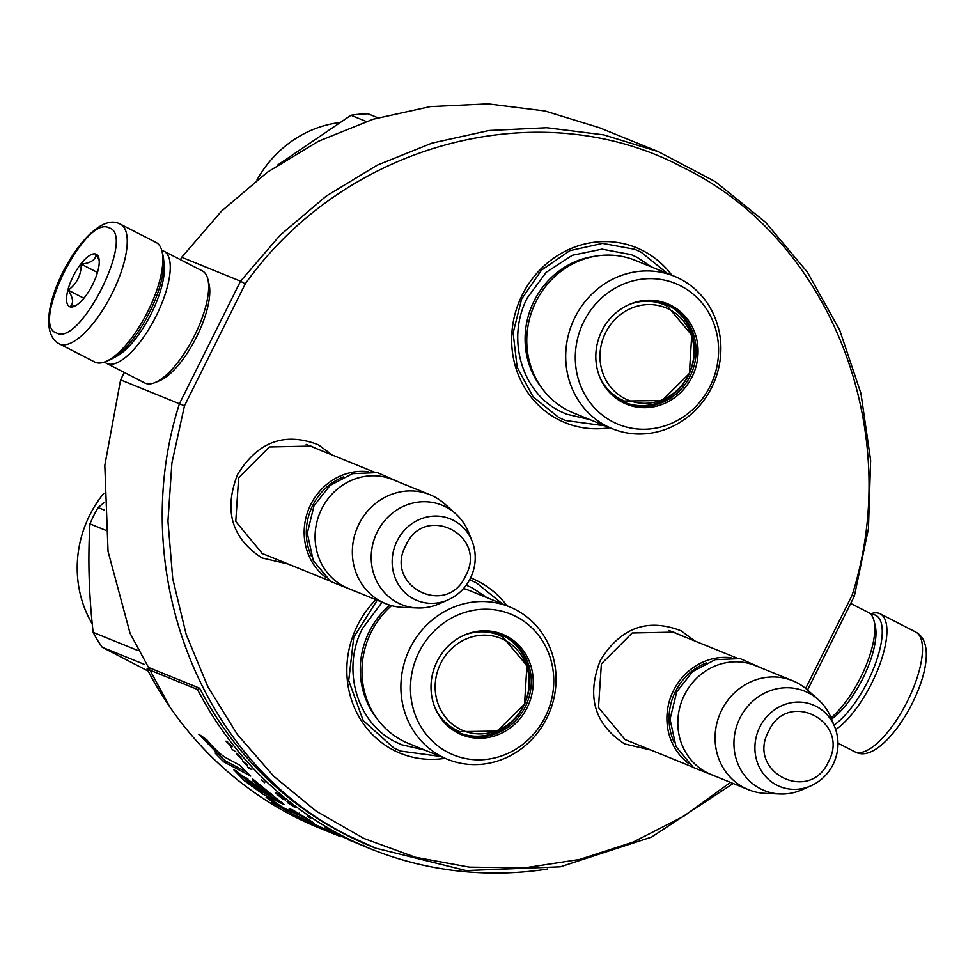 <?xml version="1.0" encoding="UTF-8"?>
<svg xmlns="http://www.w3.org/2000/svg" width="975" height="975" viewBox="0 0 975 975"><rect width="100%" height="100%" fill="white"/><g stroke="black" fill="none" stroke-linecap="round" stroke-linejoin="round"><path stroke-width="1.46" d="M288.137 564.013L261.909 557.932C231.672 538.212 223.567 510.376 237.595 474.423C257.839 441.651 284.749 431.767 318.325 444.783L332.39 455.069M271.257 557.152L262.385 553.605L235.767 521.479L238.643 477.823L269.417 446.964L310.94 446.087L315.559 448.232M650.873 750.031L624.658 743.949C594.421 724.242 586.316 696.406 600.332 660.441C620.575 627.668 647.485 617.797 681.062 630.801L695.138 641.099M634.006 743.169L625.121 739.623L598.504 707.497L601.38 663.853L632.153 632.982L673.688 632.117L678.295 634.262M169.796 706.875L130.089 633.36L108.042 551.387L104.812 465.343L120.595 379.872L179.412 403.772C125.86 571.435 201.569 764.108 349.282 836.099L375.424 848.079L466.099 870.565L560.357 866.812L651.544 837.086L733.2 783.486M120.595 379.872L124.288 372.462M180.509 259.703L181.716 257.278L221.41 211.222L267.394 172.197L318.435 141.253L373.193 119.194L430.207 106.616L487.963 103.85L544.915 110.967L599.576 127.786L658.393 151.686L603.744 134.867L546.78 127.749L489.036 130.516L432.023 143.093L377.264 165.153L326.211 196.109L280.227 235.121L240.533 281.19L179.412 403.772L184.482 405.783L171.905 462.979L167.956 521.113L172.746 578.748L186.164 634.42L207.87 686.753L237.327 734.443L273.78 776.295L316.339 811.261L363.943 838.463L415.387 857.244L469.389 867.128L524.611 867.86L579.686 859.438L633.226 842.047L683.914 816.148L730.458 782.364M181.716 257.278L240.533 281.19L245.249 283.883L184.482 405.783M807.532 690.007L854.405 595.993L868.445 528.657L870.638 460.371L860.949 393.4L839.67 330.013L807.544 272.342L765.631 222.337L715.358 181.655L658.393 151.686M854.405 595.993L852.15 595.116C904.91 429.414 830.017 239.131 684.072 168.005C541.064 90.943 345.577 142.569 245.249 283.883M805.642 688.399L852.15 595.116M506.988 605.78A94.49 88.152 112.1 0 0 478.043 581.222A94.49 88.152 112.1 0 0 470.633 577.87M375.911 599.674A94.49 88.152 112.1 0 0 393.766 750.263A94.49 88.152 112.1 0 0 445.027 758.294M609.838 427.72A94.49 88.152 -67.9 0 1 558.577 419.689A94.49 88.152 -67.9 0 1 522.247 294.925A94.49 88.152 -67.9 0 1 642.866 250.648A94.49 88.152 -67.9 0 1 671.812 275.206M605.292 425.868L565.244 420.469L558.821 417.519L533.154 396.874L517.164 367.258L513.13 332.962L521.662 298.947L541.515 270.136L569.814 250.66L602.489 243.372L634.798 249.295L641.221 252.233L667.278 273.366M440.481 756.442L400.42 751.043L393.997 748.105L363.224 720.586L348.721 680.611L353.754 637.223L377.203 600.198M469.67 579.747L476.409 582.818L502.454 603.939M688.094 763.108A58.793 54.844 112.1 0 1 673.493 690.568A58.793 54.844 -67.9 0 1 730.933 657.698M674.188 742.426A57.111 53.284 112.1 0 1 675.456 691.507A57.111 53.284 -67.9 0 1 706.546 662.817M748.373 789.652L711.116 774.516A58.793 54.844 112.1 0 1 684.426 695.004A58.793 54.844 -67.9 0 1 755.381 665.584L792.638 680.721A58.793 54.844 -67.9 0 1 807.653 690.117L818.403 699.757A53.637 50.042 -67.9 0 1 831.236 718.197L834.807 727.094A44.046 41.096 112.1 0 0 798.525 702.073A44.046 41.096 112.1 0 0 759.854 726.96A44.046 41.096 112.1 0 0 765.143 775.978A44.046 41.096 112.1 0 0 810.944 785.826L802.169 789.713A53.637 50.042 112.1 0 1 780.122 793.979L765.692 793.394A58.793 54.844 112.1 0 1 748.373 789.652A58.793 54.844 112.1 0 1 721.671 710.141A58.793 54.844 -67.9 0 1 792.638 680.721M780.122 793.979A53.637 50.042 112.1 0 1 739.964 718.027A53.637 50.042 -67.9 0 1 818.403 699.757M325.357 577.078A58.793 54.844 112.1 0 1 310.757 504.538A58.793 54.844 -67.9 0 1 368.184 471.668M311.452 556.408A57.111 53.284 112.1 0 1 312.707 505.489A57.111 53.284 -67.9 0 1 343.797 476.787M385.637 603.622L348.38 588.486A58.793 54.844 112.1 0 1 321.677 508.974A58.793 54.844 -67.9 0 1 392.645 479.554L429.902 494.691A58.793 54.844 -67.9 0 1 444.917 504.099L455.666 513.74A53.637 50.042 -67.9 0 1 468.487 532.179L472.071 541.076A44.046 41.096 112.1 0 0 435.788 516.055A44.046 41.096 112.1 0 0 397.117 540.93A44.046 41.096 112.1 0 0 402.407 589.948A44.046 41.096 112.1 0 0 448.207 599.808L439.433 603.683A53.637 50.042 112.1 0 1 417.385 607.949L402.955 607.364A58.793 54.844 112.1 0 1 385.637 603.622A58.793 54.844 112.1 0 1 358.934 524.123A58.793 54.844 -67.9 0 1 429.902 494.691M417.385 607.949A53.637 50.042 112.1 0 1 377.227 532.009A53.637 50.042 -67.9 0 1 455.666 513.74M59.219 343.809A67.19 24.107 -62.9 0 0 59.914 344.126A67.19 24.107 -62.9 0 0 111.808 294.072A67.19 24.107 -62.9 0 0 120.547 224.238L119.267 223.653C86.873 207.553 23.693 324.419 59.219 343.809L94.794 362.054A67.19 24.107 -62.9 0 0 95.489 362.371A67.19 24.107 -62.9 0 0 105.398 361.688L109.188 360.153A63.826 22.9 -62.9 0 0 149.541 312.353A63.826 22.9 -62.9 0 0 162.971 255.279L162.008 251.306A67.19 24.107 -62.9 0 0 156.122 242.483L120.547 224.238A67.19 24.107 -62.9 0 0 119.852 223.921M105.398 361.688A67.19 24.107 -62.9 0 0 147.871 311.378A67.19 24.107 -62.9 0 0 162.008 251.306M109.127 227.858C85.447 214.317 29.762 326.016 56.684 333.036C80.352 346.564 136.049 234.877 109.127 227.858M96.013 254.146A29.396 10.542 -62.9 0 0 73.101 276.461A29.396 10.542 -62.9 0 0 69.798 306.747A29.396 10.542 -62.9 0 0 74.124 306.442A29.396 10.542 -62.9 0 0 92.284 285.261A29.396 10.542 -62.9 0 0 98.889 258.143A29.396 10.542 -62.9 0 0 96.013 254.146M99.231 260.386L96.135 254.548C95.489 259.959 90.517 263.165 81.242 264.152C81.23 275.035 76.903 283.713 68.262 290.172C73.222 297.863 73.856 303.335 70.176 306.601L75.892 305.565M68.262 290.172L83.911 298.204M81.242 264.152L97.476 272.476M870.967 614.445A63.826 22.9 117.1 0 1 875.221 615.067A63.826 22.9 117.1 0 1 868.043 680.818A63.826 22.9 117.1 0 1 834.003 725.095M870.407 613.872A67.19 24.107 117.1 0 1 879.511 613.494A67.19 24.107 117.1 0 1 880.206 613.811A67.19 24.107 117.1 0 1 871.955 682.707A67.19 24.107 117.1 0 1 835.721 729.58M831.59 719.087A58.793 21.097 -62.9 0 0 862.875 678.344A58.793 21.097 -62.9 0 0 875.245 625.779L874.039 620.807A62.985 22.596 -62.9 0 0 868.518 612.544L850.712 603.403M831.078 717.819A62.985 22.596 -62.9 0 0 860.791 677.125A62.985 22.596 -62.9 0 0 874.039 620.807M161.789 250.465A62.985 22.596 117.1 0 1 163.312 250.928A62.985 22.596 117.1 0 1 163.971 251.221L202.337 270.904A62.985 22.596 117.1 0 1 207.858 279.167L209.064 284.152A58.793 21.097 117.1 0 1 196.682 336.704A58.793 21.097 117.1 0 1 159.522 380.737L154.781 382.663A62.985 22.596 117.1 0 1 145.494 383.297A62.985 22.596 117.1 0 1 144.848 383.004L106.482 363.322A62.985 22.596 117.1 0 1 104.593 361.993M207.858 279.167A62.985 22.596 117.1 0 1 194.598 335.485A62.985 22.596 117.1 0 1 154.781 382.663M163.739 261.007A58.793 21.097 117.1 0 1 151.344 313.45A58.793 21.097 117.1 0 1 114.294 357.435M163.971 251.221A62.985 22.596 117.1 0 1 156.232 315.815A62.985 22.596 117.1 0 1 107.128 363.626A62.985 22.596 117.1 0 1 106.482 363.322M536.006 301.592A82.302 76.793 -67.9 0 1 635.347 260.386L674.286 276.217A82.302 76.793 -67.9 0 1 711.665 387.526A82.302 76.793 112.1 0 1 612.312 428.72L573.373 412.9A82.302 76.793 112.1 0 1 536.006 301.592M665.047 303.749A53.332 49.762 -67.9 0 1 688.435 375.521A53.332 49.762 -67.9 0 1 624.902 402.553M628.668 304.748A53.332 49.762 -67.9 0 1 665.901 304.078A53.332 49.762 -67.9 0 1 690.117 376.204A53.332 49.762 112.1 0 1 625.743 402.894A53.332 49.762 112.1 0 1 599.528 376.447M601.892 330.842A54.234 50.59 112.1 0 0 599.698 376.874A54.234 50.59 112.1 0 0 644.378 407.672A54.234 50.59 112.1 0 0 691.982 377.045A54.234 50.59 112.1 0 0 685.462 316.704A54.234 50.59 112.1 0 0 629.082 304.566A54.234 50.59 112.1 0 0 601.892 330.842M710.068 386.319A76.001 70.907 112.1 0 0 680.842 285.955A76.001 70.907 112.1 0 0 583.818 321.567A76.001 70.907 112.1 0 0 613.043 421.931A76.001 70.907 112.1 0 0 710.068 386.319M595.396 256.193A80.328 74.941 -67.9 0 0 534.105 300.995A80.328 74.941 112.1 0 0 541.82 388.038M674.286 276.217A82.302 76.793 -67.9 0 0 574.933 317.411A82.302 76.793 112.1 0 0 612.312 428.72M589.717 419.543L566.499 414.18L560.503 411.438C521.771 392.901 505.903 338.41 527.402 297.753L546.256 272.269L572.325 255.279L602.026 249.137L631.312 254.67L637.297 257.412L651.678 267.028M277.826 164.933L350.963 115.269A125.982 117.536 -67.9 0 1 368.172 113.843L377.861 117.78M350.963 115.269L366.161 121.448M256.949 180.009A111.284 103.825 -67.9 0 1 338.776 122.667M669.191 309.368A49.835 46.495 -67.9 0 1 688.362 375.18A49.835 46.495 -67.9 0 1 624.731 398.543A49.835 46.495 112.1 0 1 605.572 332.731A49.835 46.495 112.1 0 1 669.191 309.368M667.4 306.235A52.077 48.579 112.1 0 0 663.768 304.578L667.57 306.321L691.738 335.12L689.374 373.51L662.086 400.518L624.573 401.066A52.077 48.579 -67.9 0 1 620.941 399.397A52.077 48.579 112.1 0 1 600.015 377.593M663.768 304.578A52.077 48.579 112.1 0 0 629.813 304.273M649.253 300.666A51.236 47.799 -67.9 0 1 654.517 301.921M611.435 393.742A51.236 47.799 112.1 0 0 616.078 396.508M447.501 759.293A82.302 76.793 112.1 0 0 546.841 718.1A82.302 76.793 -67.9 0 0 509.462 606.791A82.302 76.793 -67.9 0 0 410.122 647.985A82.302 76.793 112.1 0 0 447.501 759.293L408.562 743.474A82.302 76.793 112.1 0 1 371.183 632.166A82.302 76.793 -67.9 0 1 391.584 605.633M463.539 588.547A82.302 76.793 -67.9 0 1 470.535 590.972L509.462 606.791M500.236 634.323A53.332 49.762 -67.9 0 1 523.612 706.095A53.332 49.762 -67.9 0 1 460.09 733.127M463.844 635.322A53.332 49.762 -67.9 0 1 501.077 634.652A53.332 49.762 -67.9 0 1 525.293 706.777A53.332 49.762 112.1 0 1 460.919 733.48A53.332 49.762 112.1 0 1 434.716 707.033M437.08 661.428A54.234 50.59 112.1 0 0 434.887 707.448A54.234 50.59 112.1 0 0 479.554 738.258A54.234 50.59 112.1 0 0 527.17 707.618A54.234 50.59 112.1 0 0 520.65 647.278A54.234 50.59 112.1 0 0 464.258 635.139A54.234 50.59 112.1 0 0 437.08 661.428M545.244 716.893A76.001 70.907 112.1 0 0 516.019 616.529A76.001 70.907 112.1 0 0 418.994 652.153A76.001 70.907 112.1 0 0 448.22 752.505A76.001 70.907 112.1 0 0 545.244 716.893M389.829 605.122A80.328 74.941 -67.9 0 0 369.281 631.568A80.328 74.941 112.1 0 0 377.008 718.612M466.269 585.158L472.473 587.998L486.854 597.602M424.905 750.116L401.676 744.754L395.692 742.012C356.947 723.474 341.079 668.984 362.578 628.339L382.127 602.197M147.469 670.739L102.217 647.266A125.982 117.536 -67.9 0 1 93.149 632.361C88.883 594.896 87.823 558.736 89.956 523.88A125.982 117.536 -67.9 0 1 93.758 515.568A125.982 117.536 -67.9 0 1 98.109 507.548L104.093 509.974M98.109 507.548L103.862 502.82M102.217 647.266L144.093 664.28M93.149 632.361L137.329 650.313M89.956 523.88L105.446 530.181M92.284 624.061A111.284 103.825 -67.9 0 1 89.688 515.214A111.284 103.825 -67.9 0 1 103.764 493.374M504.367 639.941A49.835 46.495 -67.9 0 1 523.538 705.754A49.835 46.495 -67.9 0 1 459.92 729.117A49.835 46.495 112.1 0 1 440.749 663.305A49.835 46.495 112.1 0 1 504.367 639.941M502.576 636.809A52.077 48.579 112.1 0 0 498.956 635.152L502.747 636.894L526.914 665.693L524.55 704.084L497.262 731.092L459.749 731.64A52.077 48.579 -67.9 0 1 456.129 729.983A52.077 48.579 112.1 0 1 435.203 708.167M498.956 635.152A52.077 48.579 112.1 0 0 464.99 634.847M484.441 631.239A51.236 47.799 -67.9 0 1 489.694 632.495M446.611 724.315A51.236 47.799 112.1 0 0 451.254 727.082M375.424 848.079L371.219 846.373A375.85 350.647 -67.9 0 1 199.595 688.192L149.175 667.704L147.067 668.972A378.361 352.999 112.1 0 0 319.861 828.226L339.727 836.27M547.633 868.859L547.658 869.03A378.361 352.999 -67.9 0 1 370.281 848.713A378.361 352.999 -67.9 0 1 197.486 689.459L147.067 668.972M199.595 688.192L197.486 689.459M227.541 758.623C221.252 755.418 214.305 749.08 206.688 739.635L198.778 734.236L217.986 754.016L215.134 753.078A379.531 360.555 108.3 0 0 223.897 761.889A20055.689 9275.004 -45 0 0 250.746 776.076A378.361 352.999 -67.9 0 1 239.533 765.046L227.541 758.623M252.793 779.062L252.549 780.536L270.697 795.563L233.866 769.86L244.408 780.719L263.067 794.211L284.054 804.655L252.793 779.062M370.281 848.713L365.357 846.714A378.361 352.999 -67.9 0 1 362.103 845.374L315.217 824.679L328.587 831.578L318.13 826.898A378.361 352.999 -67.9 0 1 297.314 816.038L314.06 823.266M348.55 839.877L350.598 840.706M310.903 821.06L310.464 821.876C321.141 826.971 306.491 818.427 293.073 810.103L289.185 808.531L297.168 814.113L283.896 807.995A378.361 352.999 -67.9 0 1 272.512 800.463L266.151 797.355A378.361 352.999 112.1 0 0 277.948 805.265L272.11 802.547L291.098 813.235A378.361 352.999 112.1 0 0 313.572 825.045L334.254 834.076M299.362 813.126L298.508 814.576L297.168 814.113M363.894 845.215L363.577 845.983L364.504 846.361M349.83 839.889L346.418 838.39L349.452 839.877A378.361 352.999 112.1 0 0 355.473 842.571L358.276 843.716A378.361 352.999 -67.9 0 1 352.243 841.011L349.83 839.889M337.984 834.039L334.608 832.467L337.569 834.112A378.361 352.999 112.1 0 0 343.48 837.05L346.283 838.183A378.361 352.999 -67.9 0 1 340.372 835.246L337.984 834.039M310.72 818.378L307.186 816.148L310.72 818.378M249.015 768.385L251.818 769.519L247.857 767.179L249.015 768.385L249.515 767.849M239.18 755.723L237.254 753.419L236.182 753.261L236.852 754.358L242.568 759.915L239.18 755.723M324.894 826.824L331.378 830.59A378.361 352.999 -67.9 0 1 326.576 827.909L324.894 826.824M247.138 764.875L242.69 761.024L247.223 765.923L245.944 764.4L247.138 764.875M287.016 801.389L293.536 806.435L287.467 802.608L294.925 807.446L287.016 801.389M284.176 798.988L277.327 793.382L277.863 794.418L275.389 792.687L277.497 794.723A378.361 352.999 112.1 0 0 282.665 798.878L285.468 800.024L284.176 798.988M264.688 782.706L261.556 779.927L264.688 782.706M235.816 751.713L232.111 749.495L235.816 751.713M231.587 748.142L230.795 745.777L232.342 746.704A1179.263 932.271 151.2 0 1 226.005 741.146L229.856 744.961L231.587 748.142M223.897 761.889L225.006 760.646A20141.757 9304.12 -45 0 0 246.48 771.993M218.168 753.833A377.849 358.995 108.3 0 0 225.006 760.646M217.986 754.016L219.143 752.822L202.91 737.063M252.549 780.536L253.39 779.5M271.647 794.003L270.697 795.563M235.755 770.323L245.529 779.476M263.043 792.224L282.409 802.705M297.314 816.038L298.118 814.564L306.101 818.11M291.098 813.235L291.903 811.773A376.691 351.427 112.1 0 0 297.826 815.1M287.052 811.419L287.869 809.957L291.903 811.773M286.699 809.299L287.869 809.957M277.948 805.265L278.423 804.473M347.904 839.097L356.411 842.888L347.941 839.036M310.428 818.257L310.854 817.537M236.852 754.358L237.534 753.894M327.844 828.945L328.246 828.202M246.2 763.669L245.7 764.303M289.453 804.107L289.941 803.424M291.903 805.094L292.378 804.412M287.808 802.108L288.295 801.438M264.383 782.584L264.932 781.938M230.478 744.4L231.148 746.289M227.041 742.475L227.663 741.926M245.761 779.817C248.759 780.951 255.06 785.362 264.676 793.041L264.676 793.053C259.411 790.688 253.11 786.277 245.761 779.817L246.565 778.074L247.857 778.586M364.857 846.507L362.432 845.508M336.07 833.235L344.443 837.318L336.131 833.125M238.156 754.894L241.702 758.903L238.253 754.808M326.576 827.946L330.903 830.359L326.588 827.921M282.567 798.33L281.665 797.977A378.361 352.999 -67.9 0 1 277.582 794.662L278.484 795.027A378.361 352.999 112.1 0 0 282.567 798.33L282.628 798.245M833.028 764.485A44.046 41.096 112.1 0 0 834.807 727.094C839.56 739.635 838.975 752.091 833.077 764.485C828.08 774.26 820.706 781.377 810.944 785.826M828.372 761.877C850.907 721.366 787.471 688.838 768.666 731.262C746.131 771.773 809.555 804.302 828.372 761.877M470.291 578.467A44.046 41.096 112.1 0 0 472.071 541.076C476.812 553.617 476.239 566.073 470.34 578.455C465.343 588.23 457.97 595.347 448.207 599.808M465.623 575.847C488.17 535.336 424.734 502.808 405.929 545.232C383.382 585.743 446.818 618.272 465.623 575.847M880.206 613.811L915.781 632.056A67.19 24.107 117.1 0 1 907.055 701.902A67.19 24.107 117.1 0 1 855.148 751.944A67.19 24.107 117.1 0 1 854.466 751.628L837.988 743.182M668.911 630.447L737.063 658.137M624.622 739.367L692.798 767.069M306.174 444.417L374.315 472.107M261.873 553.337L330.05 581.039M915.781 632.056C951.442 651.056 887.859 768.69 855.733 752.213L854.466 751.628M762.779 668.582L740.135 658.612L715.223 659.685L692.737 671.495L676.747 691.787L670.032 719.282L675.98 746.509L693.408 767.52L718.514 777.514M400.043 482.564L377.386 472.595L352.475 473.667L329.989 485.477L314.011 505.769L307.296 533.252L313.243 560.491L330.659 581.49L355.778 591.496M329.27 830.042L328.587 831.578M365.125 846.617L364.004 846.166"/></g></svg>
